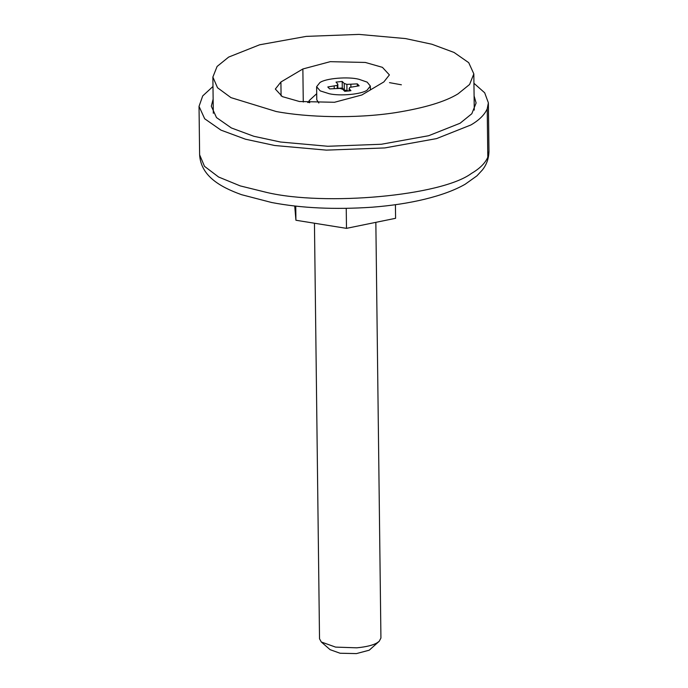 <?xml version="1.0" encoding="UTF-8"?>
<svg xmlns="http://www.w3.org/2000/svg" width="688" height="688" viewBox="0 0 688 688"><rect width="100%" height="100%" fill="white"/><g stroke="black" fill="none" stroke-linecap="round" stroke-linejoin="round"><path stroke-width="1.03" d="M401.379 84.796L389.494 82.646L401.379 84.796M228.657 57.087L217.098 66.452L212.867 77.065L217.528 87.754L230.953 97.627L276.189 111.516C307.011 117.347 355.111 118.852 395.359 112.669C424.272 108.033 445.17 101.755 458.036 93.843L469.594 84.478L473.826 73.874L468.726 62.677L454.054 52.451L431.901 44.238L405.567 38.58L358.981 34.4L306.246 36.387L259.617 44.797L228.657 57.087M309.127 101.962L307.699 102.521M302.866 68.981L280.91 82.001L275.338 89.053L282.312 96.612L299.426 101.506L334.488 102.28L361.871 94.97L383.827 81.949L389.399 74.906L382.425 67.338L365.311 62.445L330.249 61.671L302.866 68.981L303.27 102.048M316.704 93.706L309.11 100.654L309.746 102.684M474.092 95.916L476.105 102.976L471.813 113.744L460.083 123.247L428.667 135.717L381.35 144.256L327.841 146.269L280.575 142.029L253.846 136.284L231.366 127.951L216.488 117.571L211.311 106.219L213.142 99.106M473.937 83.274L484.687 92.794L488.377 102.83L487.216 108.816C484.576 114.793 479.132 120.185 470.876 124.975L436.553 138.606L384.841 147.929L326.37 150.13L274.718 145.503L245.513 139.217L220.951 130.118L204.689 118.775L199.03 106.365L202.711 95.916L212.988 86.464M316.618 86.722L320.212 90.885L329.251 93.74C340.096 96.268 361.561 94.325 367.091 90.171L370.342 86.06L367.168 82.13L358.99 79.292C348.36 76.454 325.673 78.251 319.868 82.603L316.618 86.722L316.781 99.829L318.836 103.028M379.217 641.293L369.224 650.194L356.444 653.6L340.087 653.239L330.094 649.67L321.313 641.999L335.589 647.107L356.78 647.821C366.351 646.901 373.163 645.206 377.213 642.747L379.217 641.293L380.928 638.051L375.846 222.344M314.45 223.222L319.524 638.799L321.313 641.999M348.868 90.997L344.292 90.008L342.271 88.012L338.169 88.339M357.33 83.876L359.162 85.811L349.745 87.393L349.151 88.657L350.949 90.678L344.774 91.323L342.753 89.328L340.078 88.408L329.638 88.898L327.798 86.972L337.215 85.389L337.808 84.125L336.011 82.104L342.194 81.451L344.215 83.454L346.881 84.375L357.33 83.876L357.356 86.009M349.186 90.954L349.151 88.657M350.897 87.066L350.863 84.521M346.958 90.928L346.881 84.375M344.292 90.008L344.215 83.454M342.271 88.012L342.194 81.451M337.86 88.322L337.808 84.125M337.249 88.305L337.215 85.389M334.23 88.451L334.205 86.258M294.722 205.97L295.926 220.255L346.485 228.356L395.591 218.302L395.428 204.706M346.485 228.356L346.245 208.395M295.926 220.255L295.754 206.082M281.082 95.959L280.91 82.001M199.03 106.365L199.623 154.791L204.499 166.333L218.603 177.022L240.25 185.906L266.609 192.416C324.813 206.297 441.472 195.925 471.469 173.41C479.725 168.612 485.169 163.228 487.801 157.242L488.97 151.257L488.377 102.83M487.801 157.242L487.216 108.816M365.827 224.4L355.851 226.438M337.946 226.988L323.945 224.744M474.264 110.089L473.826 73.874M213.314 113.279L212.867 77.065M309.11 100.646L309.136 102.632M488.97 151.257C488.815 158.446 486.605 164.69 482.348 170.013L476.922 175.861L465.114 184.272C454.734 190.206 441.257 195.194 424.685 199.228C408.853 203.046 391.377 205.703 372.251 207.2C334.858 209.737 301.301 208.172 271.579 202.496L241.548 194.687C219.472 186.758 200.879 175.681 199.623 154.791M370.393 89.922L370.342 86.06"/></g></svg>
